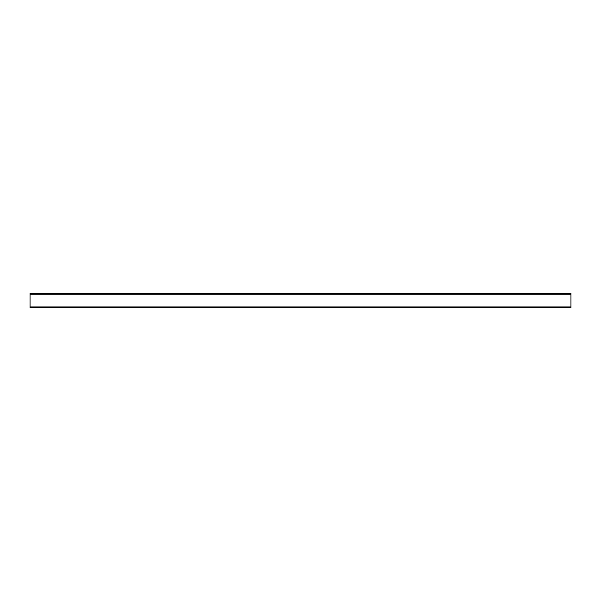 <?xml version="1.0" encoding="UTF-8"?>
<svg xmlns="http://www.w3.org/2000/svg" width="601" height="601" viewBox="0 0 601 601"><rect width="100%" height="100%" fill="white"/><g stroke="black" fill="none" stroke-linecap="round" stroke-linejoin="round"><path stroke-width="0.9" d="M30.05 307.599L570.95 307.599L570.95 293.401L30.05 293.401L30.05 307.599M30.05 306.923L570.95 306.923M30.05 294.25L570.95 294.25"/></g></svg>
